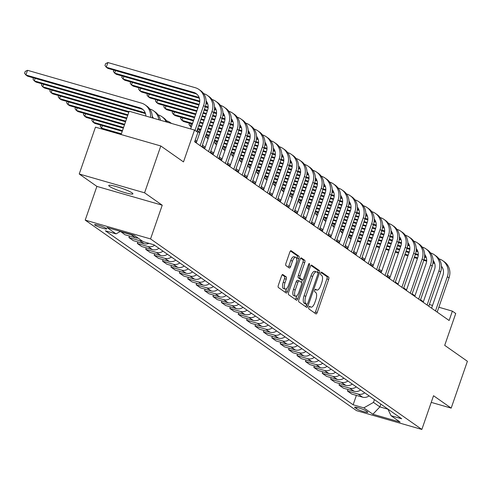 <?xml version="1.0" encoding="UTF-8"?>
<svg xmlns="http://www.w3.org/2000/svg" width="492" height="492" viewBox="0 0 492 492"><rect width="100%" height="100%" fill="white"/><g stroke="black" fill="none" stroke-linecap="round" stroke-linejoin="round"><path stroke-width="0.74" d="M308.878 307.328A1.371 0.541 106.1 0 0 308.896 308.939L315.907 313.859A1.962 0.769 106.1 0 0 315.999 313.908A1.962 0.769 106.1 0 0 317.205 312.488L328.668 279.382A1.962 0.769 106.1 0 0 328.644 277.082L321.633 272.156A1.371 0.541 106.1 0 0 321.565 272.125A1.371 0.541 106.1 0 0 320.722 273.122A1.371 0.541 106.1 0 0 320.741 274.733L321.645 275.372A6.273 2.46 106.1 0 1 321.719 282.74L320.766 285.495A6.273 2.46 106.1 0 1 316.916 290.046A6.273 2.46 106.1 0 1 316.614 289.899L315.71 289.259A1.371 0.541 106.1 0 0 315.643 289.228A1.371 0.541 106.1 0 0 314.8 290.225A1.371 0.541 106.1 0 0 314.818 291.836L315.723 292.469A6.273 2.46 106.1 0 1 315.796 299.837L314.843 302.598A6.273 2.46 106.1 0 1 310.993 307.143A6.273 2.46 106.1 0 1 310.692 307.002L309.788 306.362A1.371 0.541 106.1 0 0 309.72 306.332A1.371 0.541 106.1 0 0 308.878 307.328M109.513 186.407A12.786 1.574 -160.9 0 0 122.754 191.966A12.786 1.574 -160.9 0 0 132.901 193.848A12.786 1.574 -160.9 0 0 132.12 192.913A12.786 1.574 -160.9 0 0 118.886 187.36A12.786 1.574 -160.9 0 0 108.732 185.478A12.786 1.574 -160.9 0 0 109.513 186.407M95.005 225.164A6.396 0.787 -160.9 0 0 101.623 227.944A6.396 0.787 -160.9 0 0 106.696 228.885A6.396 0.787 -160.9 0 0 106.309 228.417A6.396 0.787 -160.9 0 0 99.691 225.637A6.396 0.787 -160.9 0 0 94.612 224.696A6.396 0.787 -160.9 0 0 95.005 225.164M282.875 274.548A1.962 0.769 106.1 0 0 282.783 274.505A1.962 0.769 106.1 0 0 281.578 275.926L278.361 285.212A1.962 0.769 106.1 0 0 278.386 287.512L286.172 292.98A1.962 0.769 106.1 0 0 286.27 293.029A1.962 0.769 106.1 0 0 287.469 291.608L298.933 258.503A1.962 0.769 106.1 0 0 298.908 256.203L291.123 250.736A1.962 0.769 106.1 0 0 291.03 250.686A1.962 0.769 106.1 0 0 289.825 252.107L285.944 263.325A1.962 0.769 106.1 0 0 285.963 265.631L289.296 267.968A1.962 0.769 106.1 0 0 289.394 268.017A1.962 0.769 106.1 0 0 290.594 266.596L292.519 261.031A5.246 2.06 106.1 0 1 295.735 257.23A5.246 2.06 106.1 0 1 296.049 263.509L288.503 285.305A5.246 2.06 106.1 0 1 285.286 289.105A5.246 2.06 106.1 0 1 284.973 282.826L286.233 279.192A1.962 0.769 106.1 0 0 286.209 276.891L282.679 274.493M431.226 402.376L451.182 408.12L467.4 361.282L444.707 345.347L455.733 313.502L452.376 311.141L449.128 320.507L194.635 141.788L197.882 132.422L194.518 130.06L129.181 111.247L121.112 134.55M144.58 192.815L79.237 173.996L96.887 186.394L162.231 205.207L144.58 192.815L160.798 145.976L183.491 161.911L194.518 130.06M162.231 205.207L150.552 238.928L421.853 429.448L356.516 410.636L85.208 220.115L150.552 238.928M451.182 408.12L433.532 395.728L421.853 429.448M298.89 299.628A1.962 0.769 106.1 0 0 298.915 301.928L306.7 307.395A1.962 0.769 106.1 0 0 306.793 307.445A1.962 0.769 106.1 0 0 307.998 306.018L319.462 272.919A1.962 0.769 106.1 0 0 319.437 270.618L311.651 265.151A1.962 0.769 106.1 0 0 311.553 265.102A1.962 0.769 106.1 0 0 310.354 266.523L298.89 299.628M296.436 300.188L288.65 294.72A1.962 0.769 106.1 0 1 288.626 292.42L300.089 259.315A1.962 0.769 106.1 0 1 301.288 257.894A1.962 0.769 106.1 0 1 301.387 257.943L304.72 260.28A1.962 0.769 106.1 0 1 304.739 262.587L300.095 276.006A1.962 0.769 106.1 0 0 300.114 278.312L302.328 279.862A1.962 0.769 106.1 0 0 302.42 279.911A1.962 0.769 106.1 0 0 303.625 278.49L308.466 264.512A1.371 0.541 106.1 0 1 309.308 263.515A1.371 0.541 106.1 0 1 309.388 265.163L297.734 298.816A1.962 0.769 106.1 0 1 296.535 300.237A1.962 0.769 106.1 0 1 296.436 300.188M79.237 173.996L95.46 127.157L160.798 145.976M367.413 411.853L365.937 410.814A6.193 0.763 -160.9 0 0 359.523 408.12A6.193 0.763 -160.9 0 0 354.609 407.21A6.193 0.763 -160.9 0 0 354.984 407.659L356.466 408.698A6.193 0.763 -160.9 0 0 362.875 411.392A6.193 0.763 -160.9 0 0 367.795 412.302A6.193 0.763 -160.9 0 0 367.413 411.853M387.917 409.098L391.017 415.697L401.7 418.772L153.928 244.776L143.246 241.701L134.168 235.324L106.973 227.495L116.05 233.872L105.368 230.791L353.133 404.787L363.822 407.868L373.477 402.407L374.437 399.627M391.017 415.697L400.094 422.068L372.899 414.239L363.822 407.868M96.887 186.394L85.208 220.115M423.366 301.744L420.549 299.763M414.965 295.84L412.142 293.859M406.558 289.942L403.741 287.961M398.151 284.038L395.334 282.057M389.75 278.134L386.933 276.153M381.343 272.23L378.526 270.256M372.942 266.332L370.119 264.352M364.535 260.428L361.718 258.448M356.128 254.524L353.311 252.55M347.727 248.626L344.904 246.646M339.32 242.722L336.503 240.742M330.919 236.818L328.096 234.838M322.512 230.92L319.695 228.94M314.105 225.016L311.288 223.036M305.704 219.112L302.881 217.132M297.297 213.208L294.48 211.234M288.89 207.31L286.073 205.33M280.489 201.406L277.673 199.426M272.082 195.502L269.265 193.528M263.681 189.605L260.858 187.624M255.274 183.7L252.458 181.72M246.867 177.797L244.05 175.816M238.466 171.899L235.643 169.918M230.059 165.995L227.243 164.014M221.658 160.091L218.835 158.11M213.251 154.187L210.435 152.213M204.844 148.289L202.028 146.309M196.443 142.385L194.826 141.247M452.376 311.141L438.858 307.248M432.542 305.427L429.356 304.511M380.826 404.117L379.867 406.89L387.979 409.227M373.477 402.407L379.867 406.89L372.899 414.239M356.386 395.402L353.133 404.787M347.979 389.498L347.457 391.017L351.823 394.086L362.512 397.161A7.989 7.282 -54.9 0 0 369.092 395.876M339.578 383.594L339.049 385.113L343.422 388.182L354.105 391.263A7.989 7.282 -54.9 0 0 360.685 389.971M331.171 377.696L330.649 379.215L335.015 382.284L345.698 385.359A7.989 7.282 -54.9 0 0 352.284 384.067M322.77 371.792L322.242 373.311L326.614 376.38L337.297 379.455A7.989 7.282 -54.9 0 0 343.877 378.17M314.363 365.888L313.834 367.407L318.207 370.476L328.89 373.557A7.989 7.282 -54.9 0 0 335.47 372.266M305.956 359.99L305.434 361.509L309.8 364.578L320.489 367.653A7.989 7.282 -54.9 0 0 327.069 366.362M297.555 354.086L297.027 355.605L301.399 358.674L312.082 361.749A7.989 7.282 -54.9 0 0 318.662 360.458M289.148 348.182L288.626 349.701L292.992 352.77L303.675 355.851A7.989 7.282 -54.9 0 0 310.255 354.56M280.748 342.278L280.219 343.803L284.591 346.872L295.274 349.947A7.989 7.282 -54.9 0 0 301.854 348.656M272.34 336.38L271.812 337.899L276.184 340.968L286.867 344.043A7.989 7.282 -54.9 0 0 293.447 342.752M263.933 330.476L263.411 331.995L267.777 335.064L278.466 338.139A7.989 7.282 -54.9 0 0 285.046 336.854M255.532 324.572L255.004 326.091L259.376 329.166L270.059 332.241A7.989 7.282 -54.9 0 0 276.639 330.95M247.125 318.675L246.597 320.194L250.969 323.262L261.652 326.337A7.989 7.282 -54.9 0 0 268.232 325.046M238.718 312.771L238.196 314.29L242.568 317.358L253.251 320.433A7.989 7.282 -54.9 0 0 259.831 319.148M230.317 306.867L229.789 308.386L234.161 311.454L244.844 314.536A7.989 7.282 -54.9 0 0 251.424 313.244M221.91 300.969L221.388 302.488L225.754 305.557L236.437 308.632A7.989 7.282 -54.9 0 0 243.023 307.34M213.51 295.065L212.981 296.584L217.353 299.653L228.036 302.728A7.989 7.282 -54.9 0 0 234.616 301.436M205.102 289.161L204.574 290.68L208.946 293.749L219.629 296.83A7.989 7.282 -54.9 0 0 226.209 295.538M196.695 283.257L196.173 284.782L200.539 287.851L211.228 290.926A7.989 7.282 -54.9 0 0 217.808 289.634M188.295 277.359L187.766 278.878L192.138 281.947L202.821 285.022A7.989 7.282 -54.9 0 0 209.401 283.73M179.887 271.455L179.365 272.974L183.731 276.043L194.414 279.118A7.989 7.282 -54.9 0 0 200.994 277.832M171.487 265.551L170.958 267.07L175.33 270.145L186.013 273.22A7.989 7.282 -54.9 0 0 192.593 271.928M163.08 259.653L162.551 261.172L166.923 264.241L177.606 267.316A7.989 7.282 -54.9 0 0 184.186 266.024M154.672 253.749L154.15 255.268L158.516 258.337L169.205 261.412A7.989 7.282 -54.9 0 0 175.785 260.127M146.272 247.845L145.743 249.364L150.115 252.433L160.798 255.514A7.989 7.282 -54.9 0 0 167.378 254.223M137.865 241.947L137.336 243.466L141.708 246.535L152.391 249.61A7.989 7.282 -54.9 0 0 158.971 248.319M129.458 236.043L128.935 237.562L133.307 240.631L143.99 243.706A7.989 7.282 -54.9 0 0 148.953 243.343M120.614 231.424L124.9 234.727L135.583 237.808A7.989 7.282 -54.9 0 0 138.055 238.054M347.457 391.017L358.139 394.092A7.989 7.282 -54.9 0 0 364.72 392.807M339.049 385.113L349.732 388.194A7.989 7.282 -54.9 0 0 356.319 386.903M330.649 379.215L341.331 382.29A7.989 7.282 -54.9 0 0 347.912 380.999M322.242 373.311L332.924 376.386A7.989 7.282 -54.9 0 0 339.505 375.101M313.834 367.407L324.523 370.488A7.989 7.282 -54.9 0 0 331.104 369.197M305.434 361.509L316.116 364.584A7.989 7.282 -54.9 0 0 322.697 363.293M297.027 355.605L307.709 358.68A7.989 7.282 -54.9 0 0 314.29 357.389M288.626 349.701L299.308 352.776A7.989 7.282 -54.9 0 0 305.889 351.491M280.219 343.803L290.901 346.878A7.989 7.282 -54.9 0 0 297.482 345.587M271.812 337.899L282.5 340.974A7.989 7.282 -54.9 0 0 289.081 339.683M263.411 331.995L274.093 335.07A7.989 7.282 -54.9 0 0 280.674 333.785M255.004 326.091L265.686 329.173A7.989 7.282 -54.9 0 0 272.267 327.881M246.597 320.194L257.285 323.269A7.989 7.282 -54.9 0 0 263.866 321.977M238.196 314.29L248.878 317.365A7.989 7.282 -54.9 0 0 255.459 316.079M229.789 308.386L240.471 311.467A7.989 7.282 -54.9 0 0 247.058 310.175M221.388 302.488L232.07 305.563A7.989 7.282 -54.9 0 0 238.651 304.271M212.981 296.584L223.663 299.659A7.989 7.282 -54.9 0 0 230.244 298.367M204.574 290.68L215.262 293.755A7.989 7.282 -54.9 0 0 221.843 292.469M196.173 284.782L206.855 287.857A7.989 7.282 -54.9 0 0 213.436 286.565M187.766 278.878L198.448 281.953A7.989 7.282 -54.9 0 0 205.029 280.661M179.365 272.974L190.047 276.049A7.989 7.282 -54.9 0 0 196.628 274.764M170.958 267.07L181.64 270.151A7.989 7.282 -54.9 0 0 188.221 268.86M162.551 261.172L173.239 264.247A7.989 7.282 -54.9 0 0 179.82 262.956M154.15 255.268L164.832 258.343A7.989 7.282 -54.9 0 0 171.413 257.058M145.743 249.364L156.425 252.445A7.989 7.282 -54.9 0 0 163.006 251.154M137.336 243.466L148.024 246.541A7.989 7.282 -54.9 0 0 154.605 245.25M128.935 237.562L139.617 240.637A7.989 7.282 -54.9 0 0 142.09 240.889M120.528 231.658L131.21 234.739A7.989 7.282 -54.9 0 0 133.055 235.004M120.454 231.375L116.05 233.872M309.222 306.639A6.273 2.46 106.1 0 0 309.228 306.639L310.993 307.143M315.144 289.536A6.273 2.46 106.1 0 0 315.151 289.536L316.916 290.046M314.831 313.103A1.962 0.769 106.1 0 0 315.44 311.977L326.897 278.878A1.962 0.769 106.1 0 0 326.879 276.572L321.036 272.476M317.641 272.556L317.691 272.408A1.962 0.769 106.1 0 0 317.672 270.108L310.962 265.397M305.624 306.639A1.962 0.769 106.1 0 0 306.233 305.514L306.664 304.265M306.867 304.314A1.371 0.541 106.1 0 0 306.934 304.345A1.371 0.541 106.1 0 0 307.771 303.349L317.832 274.296A1.371 0.541 106.1 0 0 317.82 272.685L316.86 272.008A6.273 2.46 106.1 0 0 316.559 271.867A6.273 2.46 106.1 0 0 312.709 276.412L305.833 296.27A6.273 2.46 106.1 0 0 305.907 303.638L306.867 304.314L305.101 303.804A1.371 0.541 106.1 0 0 305.163 303.835A1.371 0.541 106.1 0 0 305.237 303.841M315.095 271.504A6.273 2.46 106.1 0 0 314.794 271.356A6.273 2.46 106.1 0 0 310.944 275.901L312.709 276.412M305.101 303.804L304.142 303.133A6.273 2.46 106.1 0 1 304.068 295.766L310.944 275.901M300.698 258.189L302.955 259.776L304.72 260.28M300.76 279.413A1.962 0.769 106.1 0 1 300.655 279.401A1.962 0.769 106.1 0 1 300.563 279.358L298.349 277.802A1.962 0.769 106.1 0 1 298.324 275.502L302.974 262.076A1.962 0.769 106.1 0 0 302.955 259.776M302.346 279.887L301.455 282.457M296.848 295.753L295.969 298.306L297.734 298.816M295.268 289.942A5.246 2.06 106.1 0 0 295.581 296.221A5.246 2.06 106.1 0 0 298.798 292.42L301.461 284.739A1.962 0.769 106.1 0 0 301.436 282.439L299.222 280.883A1.962 0.769 106.1 0 0 299.13 280.84A1.962 0.769 106.1 0 0 297.931 282.26L295.268 289.942L293.503 289.431A5.246 2.06 106.1 0 0 293.816 295.71L295.581 296.221M299.025 280.827L297.457 280.378A1.962 0.769 106.1 0 0 297.365 280.329A1.962 0.769 106.1 0 0 296.159 281.75L297.931 282.26M293.503 289.431L296.159 281.75M295.36 299.431A1.962 0.769 106.1 0 0 295.969 298.306M285.286 289.105L283.521 288.595A5.246 2.06 106.1 0 1 283.207 282.316L284.468 278.681A1.962 0.769 106.1 0 0 284.444 276.381L282.187 274.8M295.735 257.23L293.97 256.719A5.246 2.06 106.1 0 0 290.754 260.526L292.519 261.031M288.22 267.211A1.962 0.769 106.1 0 0 288.829 266.086L290.754 260.526M296.725 259.278L297.168 257.999A1.962 0.769 106.1 0 0 297.143 255.692L290.434 250.982M285.096 292.223A1.962 0.769 106.1 0 0 285.704 291.098L286.559 288.644M387.29 275.114A14.981 13.659 125.1 0 1 388.821 276.037A14.981 13.659 125.1 0 1 390.113 277.076M438.944 258.853L438.956 258.86A14.981 13.659 125.1 0 1 442.702 260.643L444.381 261.824A14.981 13.659 125.1 0 1 449.018 277.9L437.173 312.106M442.702 260.643A14.981 13.659 125.1 0 1 447.339 276.719L435.494 310.926M431.589 308.183L442.923 275.452A9.988 9.108 -54.9 0 0 441.459 266.24M434.454 262.71L433.015 262.298M426.687 260.477L423.969 259.69M417.659 257.876L414.473 256.959M408.163 255.139L404.971 254.223M398.661 252.402L395.476 251.486M389.16 249.665L385.974 248.749M379.658 246.935L376.472 246.012M370.156 244.198L366.971 243.282M360.654 241.461L357.469 240.545M351.153 238.725L350.009 238.392L351.024 239.106M434.713 263.484L432.948 262.974M426.65 261.16L423.76 260.329M417.444 258.509L414.258 257.593M407.942 255.772L404.756 254.856M398.44 253.036L395.254 252.119M388.938 250.299L385.753 249.382M379.437 247.568L376.251 246.646M369.935 244.832L366.749 243.915M360.433 242.095L357.247 241.178M350.888 235.865L350.009 238.392L348.705 236.683L349.16 235.367M378.883 269.216A14.981 13.659 125.1 0 1 380.421 270.133A14.981 13.659 125.1 0 1 381.712 271.178M370.482 263.312A14.981 13.659 125.1 0 1 372.013 264.229A14.981 13.659 125.1 0 1 373.305 265.274M362.075 257.408A14.981 13.659 125.1 0 1 363.606 258.331A14.981 13.659 125.1 0 1 364.898 259.37M430.537 252.95L430.555 252.956A14.981 13.659 125.1 0 1 434.301 254.745L435.98 255.926A14.981 13.659 125.1 0 1 440.611 272.002L428.766 306.208M434.301 254.745A14.981 13.659 125.1 0 1 438.932 270.821L427.087 305.028M423.182 302.285L434.516 269.548A9.988 9.108 -54.9 0 0 433.058 260.336M426.047 256.806L424.614 256.393M418.28 254.573L415.562 253.792M409.258 251.972L406.072 251.055M399.756 249.235L396.57 248.319M390.254 246.504L387.069 245.582M380.753 243.768L377.567 242.851M371.251 241.031L368.065 240.114M361.749 238.294L358.563 237.378M352.247 235.557L349.062 234.641M342.752 232.821L341.602 232.495L342.617 233.202M426.312 257.58L424.541 257.07M418.243 255.256L415.353 254.425M409.036 252.605L405.851 251.689M399.535 249.868L396.349 248.952M390.033 247.138L386.847 246.215M380.531 244.401L377.346 243.485M371.036 241.664L367.85 240.748M361.534 238.928L358.348 238.011M352.032 236.191L348.846 235.274M342.481 229.961L341.602 232.495L340.298 230.779L340.759 229.463M422.13 247.045L422.148 247.052A14.981 13.659 125.1 0 1 425.894 248.841L427.573 250.022A14.981 13.659 125.1 0 1 432.21 266.098L420.365 300.305M425.894 248.841A14.981 13.659 125.1 0 1 430.525 264.917L418.68 299.124M414.774 296.381L426.109 263.644A9.988 9.108 -54.9 0 0 424.651 254.432M417.64 250.908L416.207 250.496M409.879 248.669L407.161 247.888M400.851 246.074L397.665 245.151M391.349 243.337L388.163 242.421M381.847 240.6L378.662 239.684M372.352 237.864L369.16 236.947M362.85 235.127L359.664 234.21M353.348 232.39L350.163 231.474M343.846 229.653L340.661 228.737M334.345 226.923L333.201 226.591L334.209 227.304M417.905 251.676L416.134 251.166M409.836 249.358L406.946 248.522M400.636 246.707L397.444 245.785M391.134 243.97L387.948 243.054M381.632 241.234L378.446 240.317M372.13 238.497L368.945 237.581M362.629 235.76L359.443 234.844M353.127 233.023L349.941 232.107M343.625 230.287L340.439 229.37M334.08 224.057L333.201 226.591L331.897 224.881L332.352 223.559M413.729 241.148L413.741 241.148A14.981 13.659 125.1 0 1 417.487 242.937L419.172 244.118A14.981 13.659 125.1 0 1 423.803 260.194L411.958 294.4M417.487 242.937A14.981 13.659 125.1 0 1 422.124 259.013L410.279 293.22M406.374 290.477L417.708 257.747A9.988 9.108 -54.9 0 0 416.25 248.534M409.239 245.004L407.807 244.592M401.472 242.765L398.754 241.984M392.45 240.17L389.264 239.253M382.948 237.433L379.762 236.517M373.446 234.696L370.261 233.78M363.945 231.96L360.759 231.043M354.443 229.223L351.257 228.306M344.941 226.492L341.756 225.57M335.439 223.755L332.254 222.839M325.938 221.019L324.794 220.687L325.809 221.4M409.504 245.779L407.733 245.268M401.435 243.454L398.545 242.624M392.229 240.803L389.043 239.887M382.727 238.067L379.541 237.15M373.225 235.33L370.039 234.413M363.723 232.593L360.538 231.677M354.222 229.856L351.036 228.94M344.72 227.126L341.534 226.203M335.224 224.389L332.032 223.473M325.673 218.153L324.794 220.687L323.49 218.977L323.945 217.661M353.674 251.51A14.981 13.659 125.1 0 1 355.206 252.427A14.981 13.659 125.1 0 1 356.497 253.472M405.322 235.244L405.34 235.25A14.981 13.659 125.1 0 1 409.086 237.039L410.765 238.22A14.981 13.659 125.1 0 1 415.396 254.296L403.551 288.497M409.086 237.039A14.981 13.659 125.1 0 1 413.717 253.116L401.872 287.322M397.966 284.579L409.301 251.843A9.988 9.108 -54.9 0 0 407.843 242.63M400.832 239.1L399.399 238.688M393.065 236.867L390.347 236.08M384.043 234.266L380.857 233.349M374.541 231.529L371.355 230.613M365.039 228.792L361.854 227.876M355.538 226.062L352.352 225.139M346.036 223.325L342.85 222.409M336.534 220.588L333.348 219.672M327.039 217.851L323.853 216.935M317.537 215.115L316.393 214.789L317.401 215.496M401.097 239.875L399.326 239.364M393.028 237.55L390.138 236.72M383.822 234.899L380.636 233.983M374.32 232.162L371.134 231.246M364.824 229.426L361.632 228.509M355.322 226.695L352.137 225.773M345.821 223.958L342.635 223.042M336.319 221.222L333.133 220.305M326.817 218.485L323.631 217.569M317.266 212.255L316.393 214.789L315.083 213.073L315.544 211.757M345.267 245.606A14.981 13.659 125.1 0 1 346.798 246.523A14.981 13.659 125.1 0 1 348.09 247.568M336.86 239.702A14.981 13.659 125.1 0 1 338.398 240.625A14.981 13.659 125.1 0 1 339.689 241.664M328.459 233.798A14.981 13.659 125.1 0 1 329.991 234.721A14.981 13.659 125.1 0 1 331.282 235.76M320.052 227.901A14.981 13.659 125.1 0 1 321.583 228.817A14.981 13.659 125.1 0 1 322.875 229.862M311.651 221.997A14.981 13.659 125.1 0 1 313.183 222.919A14.981 13.659 125.1 0 1 314.474 223.958M396.921 229.34L396.933 229.346A14.981 13.659 125.1 0 1 400.679 231.135L402.358 232.316A14.981 13.659 125.1 0 1 406.995 248.392L395.15 282.599M400.679 231.135A14.981 13.659 125.1 0 1 405.31 247.212L393.465 281.418M389.559 278.675L400.9 245.938A9.988 9.108 -54.9 0 0 399.436 236.726M392.432 233.202L390.992 232.784M384.664 230.963L381.946 230.182M375.636 228.362L372.45 227.445M366.134 225.631L362.948 224.709M356.638 222.894L353.447 221.978M347.137 220.158L343.951 219.241M337.635 217.421L334.449 216.505M328.133 214.684L324.948 213.768M318.632 211.947L315.446 211.031M309.13 209.217L307.986 208.885L309.001 209.598M392.69 233.971L390.925 233.46M384.627 231.646L381.737 230.816M375.421 228.995L372.235 228.079M365.919 226.265L362.733 225.342M356.417 223.528L353.231 222.612M346.915 220.791L343.73 219.875M337.414 218.054L334.228 217.138M327.912 215.318L324.726 214.401M318.41 212.581L315.224 211.665M308.865 206.351L307.986 208.885L306.682 207.175L307.137 205.853M388.514 223.442L388.526 223.442A14.981 13.659 125.1 0 1 392.272 225.231L393.957 226.412A14.981 13.659 125.1 0 1 398.588 242.488L386.743 276.695M392.272 225.231A14.981 13.659 125.1 0 1 396.909 241.308L385.064 275.514M381.159 272.771L392.493 240.035A9.988 9.108 -54.9 0 0 391.035 230.828M384.024 227.298L382.591 226.886M376.257 225.059L373.539 224.278M367.235 222.464L364.049 221.548M357.733 219.727L354.548 218.811M348.231 216.99L345.046 216.074M338.73 214.254L335.544 213.337M329.228 211.517L326.042 210.601M319.726 208.786L316.541 207.864M310.224 206.05L307.039 205.133M300.723 203.313L299.579 202.981L300.594 203.694M384.289 228.067L382.518 227.562M376.22 225.748L373.33 224.912M367.014 223.097L363.828 222.181M357.512 220.361L354.326 219.444M348.01 217.624L344.824 216.708M338.508 214.887L335.323 213.971M329.007 212.15L325.821 211.234M319.511 209.42L316.325 208.497M310.009 206.683L306.823 205.761M300.458 200.447L299.579 202.981L298.275 201.271L298.73 199.955M380.107 217.538L380.125 217.544A14.981 13.659 125.1 0 1 383.871 219.327L385.55 220.508A14.981 13.659 125.1 0 1 390.187 236.584L378.342 270.791M383.871 219.327A14.981 13.659 125.1 0 1 388.502 235.404L376.657 269.61M372.752 266.873L384.086 234.137A9.988 9.108 -54.9 0 0 382.628 224.924M375.617 221.394L374.184 220.982M367.856 219.161L365.138 218.374M358.828 216.56L355.642 215.644M349.326 213.823L346.14 212.907M339.824 211.086L336.639 210.17M330.323 208.356L327.137 207.433M320.827 205.619L317.635 204.703M311.325 202.882L308.14 201.966M301.824 200.146L298.638 199.229M292.322 197.409L291.178 197.083L292.187 197.79M375.882 222.169L374.111 221.658M367.813 219.844L364.923 219.014M358.606 217.193L355.421 216.277M349.111 214.457L345.925 213.54M339.609 211.72L336.423 210.804M330.107 208.983L326.922 208.067M320.606 206.253L317.42 205.33M311.104 203.516L307.918 202.599M301.602 200.779L298.416 199.863M292.051 194.549L291.178 197.083L289.874 195.367L290.329 194.051M371.706 211.634L371.718 211.64A14.981 13.659 125.1 0 1 375.464 213.43L377.149 214.61A14.981 13.659 125.1 0 1 381.78 230.687L369.935 264.893M375.464 213.43A14.981 13.659 125.1 0 1 380.101 229.506L368.256 263.712M364.351 260.969L375.685 228.233A9.988 9.108 -54.9 0 0 374.228 219.02M367.216 215.496L365.784 215.078M359.449 213.257L356.731 212.476M350.427 210.656L347.235 209.74M340.925 207.925L337.74 207.003M331.423 205.189L328.238 204.272M321.922 202.452L318.736 201.535M312.42 199.715L309.234 198.799M302.918 196.978L299.733 196.062M293.416 194.242L290.231 193.325M283.915 191.505L282.771 191.179L283.786 191.886M367.481 216.265L365.71 215.754M359.412 213.94L356.522 213.11M350.206 211.289L347.02 210.373M340.704 208.553L337.518 207.636M331.202 205.822L328.016 204.9M321.7 203.085L318.515 202.169M312.199 200.349L309.013 199.432M302.697 197.612L299.511 196.695M293.195 194.875L290.009 193.959M283.65 188.645L282.771 191.179L281.467 189.463L281.922 188.147M363.299 205.736L363.317 205.736A14.981 13.659 125.1 0 1 367.063 207.526L368.742 208.706A14.981 13.659 125.1 0 1 373.373 224.782L361.528 258.989M367.063 207.526A14.981 13.659 125.1 0 1 371.694 223.602L359.849 257.808M355.944 255.065L367.278 222.329A9.988 9.108 -54.9 0 0 365.82 213.122M358.809 209.592L357.377 209.18M351.042 207.353L348.324 206.572M342.02 204.758L338.834 203.842M332.518 202.021L329.332 201.105M323.016 199.285L319.831 198.368M313.515 196.548L310.329 195.632M304.013 193.811L300.827 192.895M294.511 191.074L291.325 190.158M285.016 188.344L281.824 187.421M275.514 185.607L274.37 185.275L275.379 185.988M359.074 210.361L357.303 209.856M351.005 208.042L348.115 207.206M341.799 205.392L338.613 204.469M332.297 202.655L329.111 201.738M322.795 199.918L319.609 199.002M313.299 197.181L310.108 196.265M303.798 194.445L300.612 193.528M294.296 191.708L291.11 190.791M284.794 188.977L281.608 188.055M275.243 182.741L274.37 185.275L273.06 183.565L273.521 182.249M303.244 216.093A14.981 13.659 125.1 0 1 304.776 217.015A14.981 13.659 125.1 0 1 306.067 218.054M354.898 199.832L354.91 199.838A14.981 13.659 125.1 0 1 358.656 201.622L360.335 202.802A14.981 13.659 125.1 0 1 364.972 218.878L353.127 253.085M358.656 201.622A14.981 13.659 125.1 0 1 363.287 217.698L351.442 251.904M347.536 249.161L358.877 216.431A9.988 9.108 -54.9 0 0 357.413 207.218M350.402 203.688L348.969 203.276M342.641 201.456L339.923 200.668M333.613 198.854L330.427 197.938M324.111 196.117L320.925 195.201M314.609 193.381L311.424 192.464M305.114 190.644L301.928 189.727M295.612 187.913L292.426 186.991M286.11 185.177L282.925 184.26M276.609 182.44L273.423 181.523M267.107 179.703L265.963 179.371L266.978 180.084M350.667 204.463L348.902 203.952M342.604 202.138L339.708 201.308M333.398 199.488L330.212 198.571M323.896 196.751L320.71 195.834M314.394 194.014L311.208 193.098M304.892 191.277L301.707 190.361M295.391 188.547L292.205 187.624M285.889 185.81L282.703 184.894M276.387 183.073L273.201 182.157M266.842 176.843L265.963 179.371L264.659 177.661L265.114 176.345M294.837 210.195A14.981 13.659 125.1 0 1 296.368 211.111A14.981 13.659 125.1 0 1 297.666 212.157M346.491 193.928L346.503 193.934A14.981 13.659 125.1 0 1 350.249 195.724L351.934 196.905A14.981 13.659 125.1 0 1 356.565 212.981L344.72 247.187M350.249 195.724A14.981 13.659 125.1 0 1 354.886 211.8L343.041 246.006M339.136 243.263L350.47 210.527A9.988 9.108 -54.9 0 0 349.012 201.314M342.002 197.784L340.569 197.372M334.234 195.552L331.516 194.77M325.212 192.95L322.026 192.034M315.71 190.213L312.525 189.297M306.208 187.483L303.023 186.56M296.707 184.746L293.521 183.83M287.205 182.009L284.019 181.093M277.703 179.273L274.518 178.356M268.202 176.536L265.016 175.619M258.7 173.799L257.556 173.473L258.571 174.18M342.266 198.559L340.495 198.048M334.197 196.234L331.307 195.404M324.991 193.584L321.805 192.667M315.489 190.847L312.303 189.93M305.987 188.116L302.801 187.194M296.485 185.379L293.3 184.463M286.984 182.643L283.798 181.726M277.488 179.906L274.296 178.99M267.986 177.169L264.801 176.253M258.435 170.939L257.556 173.473L256.252 171.757L256.707 170.441M286.436 204.291A14.981 13.659 125.1 0 1 287.968 205.207A14.981 13.659 125.1 0 1 289.259 206.253M338.084 188.024L338.102 188.03A14.981 13.659 125.1 0 1 341.848 189.82L343.527 191.001A14.981 13.659 125.1 0 1 348.158 207.077L336.313 241.283M341.848 189.82A14.981 13.659 125.1 0 1 346.479 205.896L334.634 240.102M330.729 237.359L342.063 204.623A9.988 9.108 -54.9 0 0 340.605 195.41M333.594 191.886L332.161 191.474M325.833 189.648L323.115 188.867M316.805 187.052L313.619 186.13M307.303 184.315L304.118 183.399M297.801 181.579L294.616 180.662M288.3 178.842L285.114 177.926M278.798 176.105L275.612 175.189M269.302 173.368L266.117 172.452M259.801 170.632L256.615 169.715M250.299 167.901L249.155 167.569L250.164 168.282M333.859 192.655L332.088 192.144M325.79 190.336L322.9 189.5M316.584 187.686L313.398 186.763M307.082 184.949L303.896 184.033M297.586 182.212L294.4 181.296M288.084 179.475L284.899 178.559M278.583 176.739L275.397 175.822M269.081 174.002L265.895 173.086M259.579 171.265L256.393 170.349M250.028 165.035L249.155 167.569L247.851 165.859L248.306 164.537M278.029 198.387A14.981 13.659 125.1 0 1 279.561 199.309A14.981 13.659 125.1 0 1 280.852 200.349M329.683 182.126L329.695 182.126A14.981 13.659 125.1 0 1 333.441 183.916L335.12 185.097A14.981 13.659 125.1 0 1 339.757 201.173L327.912 235.379M333.441 183.916A14.981 13.659 125.1 0 1 338.078 199.992L326.233 234.198M322.328 231.455L333.662 198.725A9.988 9.108 -54.9 0 0 332.198 189.512M325.194 185.982L323.754 185.57M317.426 183.744L314.708 182.963M308.398 181.148L305.212 180.232M298.902 178.412L295.71 177.495M289.401 175.675L286.215 174.758M279.899 172.938L276.713 172.022M270.397 170.201L267.211 169.285M260.895 167.471L257.71 166.548M251.394 164.734L248.208 163.818M241.892 161.997L240.748 161.665L241.763 162.378M325.452 186.757L323.687 186.247M317.389 184.432L314.499 183.602M308.183 181.782L304.997 180.865M298.681 179.045L295.495 178.129M289.179 176.308L285.993 175.392M279.677 173.571L276.492 172.655M270.176 170.835L266.99 169.918M260.674 168.104L257.488 167.182M251.172 165.367L247.986 164.451M241.627 159.137L240.748 161.665L239.444 159.955L239.899 158.639M269.622 192.489A14.981 13.659 125.1 0 1 271.16 193.405A14.981 13.659 125.1 0 1 272.451 194.451M321.276 176.222L321.294 176.228A14.981 13.659 125.1 0 1 325.04 178.018L326.719 179.199A14.981 13.659 125.1 0 1 331.35 195.275L319.505 229.481M325.04 178.018A14.981 13.659 125.1 0 1 329.671 194.094L317.826 228.3M313.921 225.557L325.255 192.821A9.988 9.108 -54.9 0 0 323.798 183.608M316.786 180.078L315.354 179.666M309.019 177.846L306.301 177.058M299.997 175.244L296.811 174.328M290.495 172.507L287.31 171.591M280.993 169.771L277.808 168.854M271.492 167.04L268.306 166.118M261.99 164.303L258.804 163.387M252.488 161.567L249.303 160.65M242.987 158.83L239.801 157.914M233.491 156.093L232.347 155.767L233.356 156.474M317.051 180.853L315.28 180.343M308.982 178.528L306.092 177.698M299.776 175.878L296.59 174.961M290.274 173.141L287.088 172.225M280.772 170.404L277.586 169.488M271.27 167.674L268.085 166.751M261.775 164.937L258.589 164.02M252.273 162.2L249.087 161.284M242.771 159.463L239.586 158.547M233.22 153.233L232.347 155.767L231.037 154.051L231.498 152.735M261.221 186.585A14.981 13.659 125.1 0 1 262.753 187.501A14.981 13.659 125.1 0 1 264.044 188.547M312.869 170.318L312.887 170.324A14.981 13.659 125.1 0 1 316.633 172.114L318.312 173.295A14.981 13.659 125.1 0 1 322.949 189.371L311.104 223.577M316.633 172.114A14.981 13.659 125.1 0 1 321.264 188.19L309.419 222.396M305.514 219.653L316.848 186.917A9.988 9.108 -54.9 0 0 315.39 177.704M308.379 174.18L306.947 173.768M300.618 171.942L297.9 171.161M291.59 169.34L288.404 168.424M282.088 166.61L278.902 165.687M272.586 163.873L269.401 162.957M263.091 161.136L259.899 160.22M253.589 158.399L250.403 157.483M244.087 155.663L240.902 154.746M234.586 152.926L231.4 152.01M225.084 150.195L223.94 149.863L224.949 150.577M308.644 174.949L306.873 174.439M300.575 172.624L297.685 171.794M291.375 169.974L288.183 169.057M281.873 167.243L278.687 166.321M272.371 164.506L269.185 163.59M262.869 161.77L259.684 160.853M253.368 159.033L250.182 158.117M243.866 156.296L240.68 155.38M234.364 153.559L231.178 152.643M224.819 147.329L223.94 149.863L222.636 148.154L223.091 146.831M252.814 180.681A14.981 13.659 125.1 0 1 254.346 181.603A14.981 13.659 125.1 0 1 255.637 182.643M244.413 174.777A14.981 13.659 125.1 0 1 245.945 175.699A14.981 13.659 125.1 0 1 247.236 176.739M236.006 168.879A14.981 13.659 125.1 0 1 237.538 169.795A14.981 13.659 125.1 0 1 238.829 170.841M227.599 162.975A14.981 13.659 125.1 0 1 229.137 163.898A14.981 13.659 125.1 0 1 230.428 164.937M121.364 133.818L101.549 128.117L103.228 129.298L121.143 134.451M102.422 125.583L101.549 128.117L100.245 126.401L100.7 125.085M219.198 157.071A14.981 13.659 125.1 0 1 220.73 157.993A14.981 13.659 125.1 0 1 222.021 159.033M122.459 130.657L93.142 122.213L94.821 123.394L122.237 131.29M94.021 119.679L93.142 122.213L91.838 120.503L92.293 119.181M210.791 151.173A14.981 13.659 125.1 0 1 212.323 152.09A14.981 13.659 125.1 0 1 213.614 153.135M123.553 127.49L84.735 116.309L86.42 117.49L123.338 128.123M85.614 113.775L84.735 116.309L83.431 114.599L83.892 113.283M202.39 145.269A14.981 13.659 125.1 0 1 203.922 146.185A14.981 13.659 125.1 0 1 205.213 147.231M124.654 124.322L76.334 110.411L78.013 111.592L124.433 124.956M77.207 107.877L76.334 110.411L75.03 108.695L75.485 107.379M195.226 140.091A14.981 13.659 125.1 0 1 195.515 140.288A14.981 13.659 125.1 0 1 196.806 141.327M304.468 164.42L304.48 164.42A14.981 13.659 125.1 0 1 308.226 166.21L309.911 167.391A14.981 13.659 125.1 0 1 314.542 183.467L302.697 217.673M308.226 166.21A14.981 13.659 125.1 0 1 312.863 182.286L301.018 216.492M297.113 213.749L308.447 181.013A9.988 9.108 -54.9 0 0 306.99 171.806M299.979 168.276L298.546 167.864M292.211 166.038L289.493 165.257M283.189 163.442L280.003 162.526M273.687 160.706L270.502 159.789M264.186 157.969L261 157.053M254.684 155.232L251.498 154.316M245.182 152.495L241.996 151.579M235.68 149.765L232.495 148.842M226.179 147.028L222.993 146.112M216.677 144.291L215.533 143.959L216.548 144.673M300.243 169.045L298.472 168.541M292.174 166.727L289.284 165.89M282.968 164.076L279.782 163.16M273.466 161.339L270.28 160.423M263.964 158.602L260.778 157.686M254.462 155.866L251.277 154.949M244.961 153.129L241.775 152.213M235.459 150.398L232.273 149.476M225.963 147.661L222.771 146.745M216.412 141.425L215.533 143.959L214.229 142.25L214.684 140.933M296.061 158.516L296.079 158.522A14.981 13.659 125.1 0 1 299.825 160.306L301.504 161.487A14.981 13.659 125.1 0 1 306.135 177.563L294.29 211.769M299.825 160.306A14.981 13.659 125.1 0 1 304.456 176.388L292.611 210.588M288.706 207.852L300.04 175.115A9.988 9.108 -54.9 0 0 298.582 165.902M291.572 162.372L290.139 161.96M283.804 160.14L281.086 159.353M274.782 157.538L271.596 156.622M265.28 154.802L262.095 153.885M255.778 152.065L252.593 151.149M246.277 149.334L243.091 148.412M236.775 146.598L233.589 145.681M227.273 143.861L224.088 142.944M217.778 141.124L214.592 140.208M208.276 138.387L207.132 138.061L208.141 138.769M291.836 163.147L290.065 162.637M283.767 160.822L280.877 159.992M274.561 158.172L271.375 157.255M265.059 155.435L261.873 154.519M255.563 152.698L252.371 151.782M246.062 149.968L242.876 149.045M236.56 147.231L233.374 146.309M227.058 144.494L223.872 143.578M217.556 141.757L214.371 140.841M208.005 135.528L207.132 138.061L205.822 136.345L206.283 135.029M287.66 152.612L287.672 152.618A14.981 13.659 125.1 0 1 291.418 154.408L293.097 155.589A14.981 13.659 125.1 0 1 297.734 171.665L285.889 205.871M291.418 154.408A14.981 13.659 125.1 0 1 296.049 170.484L284.204 204.69M280.299 201.948L291.639 169.211A9.988 9.108 -54.9 0 0 290.175 159.998M283.171 156.474L281.731 156.056M275.403 154.236L272.685 153.455M266.375 151.634L263.189 150.718M256.873 148.904L253.688 147.981M247.378 146.167L244.192 145.251M237.876 143.43L234.69 142.514M228.374 140.694L225.188 139.777M218.872 137.957L215.687 137.04M209.371 135.22L206.185 134.304M199.869 132.483L198.725 132.157L199.74 132.865M283.429 157.243L281.664 156.733M275.366 154.918L272.476 154.088M266.16 152.268L262.974 151.351M256.658 149.537L253.472 148.615M247.156 146.8L243.97 145.878M237.654 144.064L234.469 143.147M228.153 141.327L224.967 140.411M218.651 138.59L215.465 137.674M209.149 135.853L205.963 134.937M199.604 129.624L198.725 132.157L197.421 130.448L197.876 129.125M279.253 146.714L279.265 146.714A14.981 13.659 125.1 0 1 283.011 148.504L284.696 149.685A14.981 13.659 125.1 0 1 289.327 165.761L277.482 199.967M283.011 148.504A14.981 13.659 125.1 0 1 287.648 164.58L275.803 198.786M271.898 196.044L283.232 163.307A9.988 9.108 -54.9 0 0 281.775 154.101M274.764 150.57L273.331 150.158M266.996 148.332L264.278 147.551M257.974 145.737L254.788 144.82M248.472 143L245.287 142.083M238.971 140.263L235.785 139.347M229.469 137.526L226.283 136.61M219.967 134.79L216.781 133.873M210.465 132.053L207.28 131.136M200.964 129.322L197.778 128.4M191.462 126.585L190.318 126.253L191.333 126.967M275.028 151.339L273.257 150.835M266.959 149.021L264.069 148.184M257.753 146.37L254.567 145.447M248.251 143.633L245.065 142.717M238.749 140.897L235.563 139.98M229.247 138.16L226.062 137.243M219.746 135.423L216.56 134.507M210.25 132.686L207.064 131.77M200.748 129.956L197.563 129.033M191.197 123.72L190.318 126.253L189.014 124.544L189.469 123.228M270.846 140.81L270.864 140.817A14.981 13.659 125.1 0 1 274.61 142.6L276.289 143.781A14.981 13.659 125.1 0 1 280.926 159.857L269.081 194.063M274.61 142.6A14.981 13.659 125.1 0 1 279.241 158.676L267.396 192.882M263.491 190.14L274.825 157.409A9.988 9.108 -54.9 0 0 273.368 148.197M266.356 144.666L264.924 144.254M258.595 142.434L255.877 141.647M249.567 139.833L246.381 138.916M240.065 137.096L236.88 136.179M230.563 134.359L227.378 133.443M221.062 131.622L217.876 130.706M211.566 128.892L208.374 127.969M202.064 126.155L198.879 125.239M192.563 123.418L181.917 120.349L183.596 121.53L192.341 124.052M266.621 145.441L264.85 144.931M258.552 143.117L255.662 142.286M249.346 140.466L246.16 139.55M239.85 137.729L236.664 136.813M230.348 134.993L227.163 134.076M220.847 132.256L217.661 131.339M211.345 129.525L208.159 128.603M201.843 126.788L198.657 125.872M182.79 117.822L181.917 120.349L180.613 118.64L181.068 117.324M262.445 134.906L262.457 134.913A14.981 13.659 125.1 0 1 266.203 136.702L267.888 137.883A14.981 13.659 125.1 0 1 272.519 153.959L260.674 188.165M266.203 136.702A14.981 13.659 125.1 0 1 270.84 152.778L258.995 186.985M255.09 184.242L266.424 151.505A9.988 9.108 -54.9 0 0 264.967 142.293M257.956 138.762L256.523 138.35M250.188 136.53L247.47 135.749M241.166 133.929L237.974 133.012M231.664 131.192L228.479 130.275M222.163 128.461L218.977 127.539M212.661 125.724L209.475 124.808M203.159 122.988L199.973 122.071M193.657 120.251L173.51 114.451L175.195 115.632L193.436 120.884M258.22 139.537L256.449 139.027M250.151 137.213L247.261 136.382M240.945 134.562L237.759 133.646M231.443 131.825L228.257 130.909M221.941 129.095L218.755 128.172M212.439 126.358L209.254 125.442M202.938 123.621L199.752 122.705M174.389 111.918L173.51 114.451L172.206 112.736L172.661 111.42M254.038 129.002L254.056 129.009A14.981 13.659 125.1 0 1 257.802 130.798L259.481 131.979A14.981 13.659 125.1 0 1 264.112 148.055L252.267 182.261M257.802 130.798A14.981 13.659 125.1 0 1 262.433 146.874L250.588 181.081M246.683 178.338L258.017 145.601A9.988 9.108 -54.9 0 0 256.56 136.389M249.549 132.865L248.116 132.453M241.781 130.626L239.063 129.845M232.759 128.031L229.573 127.108M223.257 125.294L220.072 124.378M213.756 122.557L210.57 121.641M204.254 119.82L201.068 118.904M194.752 117.084L165.109 108.547L166.788 109.728L194.537 117.717M249.813 133.633L248.042 133.123M241.744 131.315L238.854 130.478M232.538 128.664L229.352 127.742M223.036 125.927L219.85 125.011M213.534 123.191L210.348 122.274M204.039 120.454L200.847 119.538M165.982 106.014L165.109 108.547L163.799 106.838L164.26 105.516M245.637 123.105L245.649 123.105A14.981 13.659 125.1 0 1 249.395 124.894L251.074 126.075A14.981 13.659 125.1 0 1 255.711 142.151L243.866 176.357M249.395 124.894A14.981 13.659 125.1 0 1 254.026 140.97L242.181 175.177M238.276 172.434L249.616 139.703A9.988 9.108 -54.9 0 0 248.153 130.491M241.142 126.961L239.709 126.549M233.38 124.722L230.662 123.941M224.352 122.127L221.166 121.21M214.85 119.39L211.665 118.474M205.348 116.653L202.163 115.737M195.853 113.916L156.702 102.644L158.381 103.824L195.632 114.55M241.406 127.735L239.641 127.225M233.343 125.411L230.447 124.581M224.137 122.76L220.951 121.844M214.635 120.023L211.449 119.107M205.133 117.287L201.948 116.37M157.581 100.116L156.702 102.644L155.398 100.934L155.853 99.618M125.749 121.155L67.927 104.507L69.612 105.688L125.528 121.788M68.806 101.973L67.927 104.507L66.623 102.797L67.078 101.475M237.23 117.201L237.242 117.207A14.981 13.659 125.1 0 1 240.988 118.996L242.673 120.177A14.981 13.659 125.1 0 1 247.304 136.253L235.459 170.46M240.988 118.996A14.981 13.659 125.1 0 1 245.625 135.072L233.78 169.279M229.875 166.536L241.209 133.799A9.988 9.108 -54.9 0 0 239.752 124.587M232.741 121.057L231.308 120.645M224.973 118.824L222.255 118.037M215.951 116.223L212.765 115.306M206.449 113.486L203.264 112.57M196.948 110.755L148.295 96.746L149.98 97.926L196.726 111.383M233.005 121.831L231.234 121.321M224.936 119.507L222.046 118.677M215.73 116.856L212.544 115.94M206.228 114.119L203.042 113.203M149.174 94.212L148.295 96.746L146.991 95.03L147.446 93.714M126.844 117.988L59.526 98.603L61.205 99.784L126.622 118.621M60.399 96.069L59.526 98.603L58.216 96.893L58.677 95.577M228.823 111.297L228.842 111.303A14.981 13.659 125.1 0 1 232.587 113.092L234.266 114.273A14.981 13.659 125.1 0 1 238.897 130.349L227.052 164.556M232.587 113.092A14.981 13.659 125.1 0 1 237.218 129.168L225.373 163.375M221.468 160.632L232.802 127.895A9.988 9.108 -54.9 0 0 231.345 118.683M224.334 115.159L222.901 114.747M216.572 112.92L213.854 112.139M207.544 110.319L204.358 109.402M198.042 107.588L139.894 90.842L141.573 92.022L197.827 108.222M224.598 115.927L222.827 115.417M216.529 113.603L213.639 112.773M207.323 110.952L204.137 110.036M140.767 88.308L139.894 90.842L138.59 89.132L139.045 87.81M127.938 114.82L51.119 92.705L52.798 93.88L127.723 115.454M51.998 90.171L51.119 92.705L49.815 90.989L50.27 89.673M166.542 120.786L166.554 120.792A14.981 13.659 125.1 0 1 170.3 122.582A14.981 13.659 125.1 0 1 171.327 123.381M220.422 105.399L220.434 105.399A14.981 13.659 125.1 0 1 224.18 107.188L225.859 108.369A14.981 13.659 125.1 0 1 230.496 124.445L218.651 158.652M224.18 107.188A14.981 13.659 125.1 0 1 228.817 123.264L216.972 157.471M213.067 154.728L224.401 121.998A9.988 9.108 -54.9 0 0 222.938 112.785M215.933 109.255L214.5 108.843M208.165 107.016L205.447 106.235M199.137 104.421L131.487 84.938L133.166 86.118L198.922 105.054M216.191 110.03L214.426 109.519M208.128 107.705L205.238 106.869M132.366 82.404L131.487 84.938L130.183 83.228L130.638 81.912M129.039 111.659L42.712 86.801L44.397 87.982L128.818 112.287M43.591 84.267L42.712 86.801L41.408 85.085L41.863 83.769M158.135 114.882L158.153 114.888A14.981 13.659 125.1 0 1 161.899 116.678A14.981 13.659 125.1 0 1 166.185 121.899M161.899 116.678L163.578 117.859A14.981 13.659 125.1 0 1 167.465 122.268M212.015 99.495L212.034 99.501A14.981 13.659 125.1 0 1 215.779 101.29L217.458 102.465A14.981 13.659 125.1 0 1 222.089 118.541L210.244 152.748M215.779 101.29A14.981 13.659 125.1 0 1 220.41 117.367L208.565 151.567M204.66 148.83L215.994 116.094A9.988 9.108 -54.9 0 0 214.537 106.881M207.526 103.351L206.093 102.939M199.758 101.118L123.086 79.04L124.765 80.221L199.721 101.801M207.79 104.126L206.019 103.615M123.959 76.506L123.086 79.04L121.776 77.324L122.237 76.008M153.424 118.228A9.988 9.108 -54.9 0 0 152.249 116.37M145.238 112.84L34.311 80.897L35.99 82.078L145.503 113.615M35.184 78.363L34.311 80.897L33.007 79.187L33.462 77.865M149.734 108.984L149.746 108.984A14.981 13.659 125.1 0 1 153.492 110.774A14.981 13.659 125.1 0 1 158.855 119.79M153.492 110.774L155.171 111.955A14.981 13.659 125.1 0 1 160.417 120.245M203.608 93.591L203.627 93.597A14.981 13.659 125.1 0 1 207.372 95.386L209.051 96.567A14.981 13.659 125.1 0 1 213.688 112.643L201.843 146.85M207.372 95.386A14.981 13.659 125.1 0 1 212.003 111.463L200.158 145.669M196.253 142.926L207.587 110.19A9.988 9.108 -54.9 0 0 206.13 100.977M199.119 97.453L114.679 73.136L116.358 74.317L199.383 98.222M115.558 70.602L114.679 73.136L113.375 71.426L113.83 70.104M143.018 109.605A9.988 9.108 -54.9 0 0 141.401 108.947L27.583 76.174L25.904 74.993L24.6 73.283L25.246 71.408L27.527 70.313L141.339 103.086A14.981 13.659 125.1 0 1 145.085 104.876A14.981 13.659 125.1 0 1 150.509 117.391M145.878 116.057A9.988 9.108 -54.9 0 0 142.219 108.96A9.988 9.108 -54.9 0 0 139.722 107.766L25.904 74.993L27.527 70.313M145.085 104.876L146.77 106.057A14.981 13.659 125.1 0 1 152.243 117.889M190.644 128.947L199.186 104.286A9.988 9.108 -54.9 0 0 196.099 93.572A9.988 9.108 -54.9 0 0 193.602 92.379L106.272 67.232L107.896 62.552L195.219 87.693A14.981 13.659 125.1 0 1 198.965 89.483L200.65 90.663A14.981 13.659 125.1 0 1 205.281 106.739L196.677 131.579M198.965 89.483A14.981 13.659 125.1 0 1 203.602 105.559L194.998 130.398M196.898 94.212A9.988 9.108 -54.9 0 0 195.281 93.56L107.957 68.413L106.272 67.232L104.968 65.522L105.62 63.646L107.896 62.552M358.139 394.092L362.512 397.161M349.732 388.194L354.105 391.263M341.331 382.29L345.698 385.359M332.924 376.386L337.297 379.455M324.523 370.488L328.89 373.557M316.116 364.584L320.489 367.653M307.709 358.68L312.082 361.749M299.308 352.776L303.675 355.851M290.901 346.878L295.274 349.947M282.5 340.974L286.867 344.043M274.093 335.07L278.466 338.139M265.686 329.173L270.059 332.241M257.285 323.269L261.652 326.337M248.878 317.365L253.251 320.433M240.471 311.467L244.844 314.536M232.07 305.563L236.437 308.632M223.663 299.659L228.036 302.728M215.262 293.755L219.629 296.83M206.855 287.857L211.228 290.926M198.448 281.953L202.821 285.022M190.047 276.049L194.414 279.118M181.64 270.151L186.013 273.22M173.239 264.247L177.606 267.316M164.832 258.343L169.205 261.412M156.425 252.445L160.798 255.514M148.024 246.541L152.391 249.61M139.617 240.637L143.99 243.706M131.21 234.739L135.583 237.808M356.921 407.388L356.466 408.698M355.187 407.093L354.984 407.659M309.259 306.59L310.692 307.002M315.181 289.487L316.614 289.899M326.879 276.572L328.644 277.082M326.897 278.878L328.668 279.382M315.44 311.977L317.205 312.488M317.672 270.108L319.437 270.618M317.691 272.408L319.462 272.919M306.233 305.514L307.998 306.018M304.068 295.766L305.833 296.27M304.142 303.133L305.907 303.638M302.974 262.076L304.739 262.587M298.324 275.502L300.095 276.006M298.349 277.802L300.114 278.312M300.563 279.358L302.328 279.862M308.343 264.862L309.388 265.163M284.444 276.381L286.209 276.891M284.468 278.681L286.233 279.192M283.207 282.316L284.973 282.826M288.829 266.086L290.594 266.596M297.143 255.692L298.908 256.203M297.168 257.999L298.933 258.503M285.704 291.098L287.469 291.608M449.018 277.9L447.339 276.719M440.611 272.002L438.932 270.821M432.21 266.098L430.525 264.917M423.803 260.194L422.124 259.013M415.396 254.296L413.717 253.116M406.995 248.392L405.31 247.212M398.588 242.488L396.909 241.308M390.187 236.584L388.502 235.404M381.78 230.687L380.101 229.506M373.373 224.782L371.694 223.602M364.972 218.878L363.287 217.698M356.565 212.981L354.886 211.8M348.158 207.077L346.479 205.896M339.757 201.173L338.078 199.992M331.35 195.275L329.671 194.094M322.949 189.371L321.264 188.19M314.542 183.467L312.863 182.286M306.135 177.563L304.456 176.388M297.734 171.665L296.049 170.484M289.327 165.761L287.648 164.58M280.926 159.857L279.241 158.676M272.519 153.959L270.84 152.778M264.112 148.055L262.433 146.874M255.711 142.151L254.026 140.97M247.304 136.253L245.625 135.072M238.897 130.349L237.218 129.168M230.496 124.445L228.817 123.264M222.089 118.541L220.41 117.367M213.688 112.643L212.003 111.463M141.401 108.947L139.722 107.766M205.281 106.739L203.602 105.559M195.281 93.56L193.602 92.379M305.163 303.835L306.934 304.345M314.794 271.356L316.559 271.867M300.655 279.401L302.42 279.911M297.365 280.329L299.13 280.84M390.15 276.971L388.821 276.037M381.749 271.067L380.421 270.133M373.342 265.163L372.013 264.229M364.941 259.266L363.606 258.331M356.534 253.362L355.206 252.427M348.127 247.458L346.798 246.523M339.726 241.554L338.398 240.625M331.319 235.656L329.991 234.721M322.918 229.752L321.583 228.817M314.511 223.848L313.183 222.919M306.104 217.95L304.776 217.015M297.703 212.046L296.368 211.111M289.296 206.142L287.968 205.207M280.889 200.244L279.561 199.309M272.488 194.34L271.16 193.405M264.081 188.436L262.753 187.501M255.68 182.532L254.346 181.603M247.273 176.634L245.945 175.699M238.866 170.73L237.538 169.795M230.465 164.826L229.137 163.898M222.058 158.928L220.73 157.993M213.657 153.024L212.323 152.09M205.25 147.12L203.922 146.185M196.843 141.222L195.515 140.288M171.523 123.443L170.3 122.582"/></g></svg>
